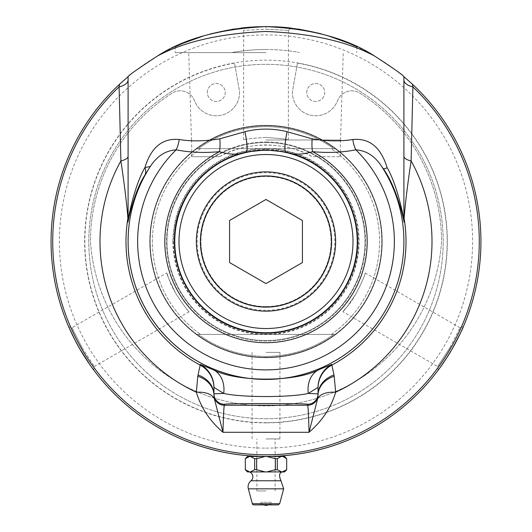 <?xml version="1.0" encoding="UTF-8"?>
<svg xmlns="http://www.w3.org/2000/svg" width="532" height="532" viewBox="0 0 532 532"><rect width="100%" height="100%" fill="white"/><g stroke="black" fill="none" stroke-linecap="round" stroke-linejoin="round"><path stroke-width="0.4" stroke-dasharray="2.66 2" d="M279.519 27.026L266 26.6C315.077 25.862 357.677 46.942 356.812 46.73C357.677 46.942 315.077 25.862 266 26.6A214.921 214.921 0 0 1 480.921 241.521A214.921 214.921 0 0 1 266 456.449A214.921 214.921 0 0 0 272.331 456.356A5166.771 1053.786 -91.8 0 0 273.534 456.316A214.921 214.921 0 0 1 266 456.449A214.921 214.921 0 0 0 270.855 456.389A5076.018 1044.489 -91.4 0 0 271.938 456.363A214.921 214.921 0 0 1 266 456.449L266.838 456.443M288.397 30.371L290.984 28.056L290.292 27.977M283.689 27.332L281.993 27.198M327.493 35.584L320.543 33.636M298.066 29.007L286.103 27.544M266.732 456.443L266 456.449A214.921 214.921 0 0 0 276.135 456.21A5142.751 1051.325 87.8 0 1 272.677 456.343A214.921 214.921 0 0 1 266 456.449C287.313 455.758 287.313 455.758 266 456.449C287.313 455.758 287.313 455.758 266 456.449C244.687 455.758 244.687 455.758 266 456.449L249.475 456.449L282.525 456.449L250.373 456.463L254.682 458.684A20.715 17.935 -90 0 1 256.637 458.684L256.637 469.703A20.715 17.935 -90 0 1 254.682 469.703L254.682 458.684M284.108 455.552L286.828 455.306A214.795 214.795 0 0 0 292.766 454.641A5145.604 1051.299 83.3 0 1 289.328 455.046A214.795 214.795 0 0 1 284.347 455.532L286.834 455.432A214.921 214.921 0 0 0 292.78 454.774A5142.751 1051.325 83.3 0 1 289.342 455.179A214.921 214.921 0 0 1 284.361 455.665L280.138 455.984M282.027 455.851L281.275 455.904M278.449 455.957L272.67 456.217A214.795 214.795 0 0 1 260.633 456.25L261.026 456.257A214.795 214.795 0 0 0 270.855 456.263A5078.838 1044.462 -91.4 0 0 271.938 456.237A214.795 214.795 0 0 1 262.303 456.283L262.695 456.29A214.795 214.795 0 0 0 272.331 456.223A5169.637 1053.759 -91.8 0 0 273.528 456.183A214.795 214.795 0 0 1 263.047 456.296L263.44 456.303A214.795 214.795 0 0 0 276.128 456.077A5145.604 1051.299 87.8 0 1 272.67 456.217L278.196 456.104M279.905 455.997L280.317 455.971M277.272 456.15L278.103 456.104M273.049 456.33L278.841 455.931M271.194 456.383L272.018 456.363M291.017 454.853A214.795 214.795 0 0 0 298.053 453.909A214.795 214.795 0 0 1 288.743 455.106L294.236 454.454A214.795 214.795 0 0 0 296.051 454.202L291.037 454.986A214.921 214.921 0 0 0 298.073 454.042A214.921 214.921 0 0 1 288.763 455.239L294.249 454.581A214.921 214.921 0 0 0 296.071 454.335L294.628 454.534M315.775 450.471L318.322 449.846A221.771 218.253 75.7 0 0 320.045 449.407L310.981 451.555L320.251 449.487A218.579 216.743 75.6 0 1 318.528 449.932L315.735 450.478L320.217 449.36A218.453 216.617 75.6 0 1 318.495 449.806M314.339 450.943L313.195 451.203M315.596 450.511L315.622 450.637A214.921 214.921 0 0 0 325.71 447.984A214.921 214.921 0 0 1 315.609 450.644L324.686 448.144A214.795 214.795 0 0 0 328.111 447.139L322.365 448.789A214.795 214.795 0 0 1 318.914 449.7L312.098 451.316A214.795 214.795 0 0 1 306.213 452.519L306.046 452.552A214.795 214.795 78.4 0 0 312.098 451.316L318.927 449.693A214.795 214.795 75.3 0 0 322.365 448.789L329.062 446.853A214.795 214.795 0 0 0 330.671 446.348L324.021 448.33A214.795 214.795 0 0 0 325.644 447.871L325.67 447.864A214.795 214.795 0 0 1 315.576 450.518L325.67 447.864A214.795 214.795 0 0 1 315.576 450.518L316.347 450.464M316.241 450.491L315.489 450.671M315.29 450.717L313.833 451.056M315.808 450.597L318.355 449.972A221.897 218.379 75.7 0 0 320.078 449.533L320.045 449.407M319.559 449.666L317.511 450.185M317.391 450.212L311.672 451.402M311.825 451.502L312.124 451.442A214.921 214.921 -101.6 0 1 306.073 452.679L299.802 453.643L309.258 451.914A216.271 215.533 78.6 0 1 307.43 452.286L307.31 452.306A218.566 216.67 78.7 0 0 308.946 451.981A6271.828 1160.664 78.7 0 1 307.569 452.253A214.795 214.795 0 0 1 300.48 453.53A214.795 214.795 0 0 0 306.173 452.526L299.802 453.643M312.723 451.309L313.627 450.97M322.399 448.915L322.399 448.915A214.921 214.921 -104.7 0 1 318.961 449.819A214.921 214.921 -104.3 0 1 318.947 449.826A214.921 214.921 0 0 0 322.399 448.915L328.151 447.266A214.921 214.921 0 0 1 324.72 448.27L324.686 448.144M315.609 450.644L316.959 450.318M325.644 447.871L325.677 447.997A214.921 214.921 0 0 1 324.055 448.456L330.711 446.474A214.921 214.921 0 0 1 329.102 446.973L329.135 446.966A214.921 214.921 0 0 0 343.047 442.159L343 442.039A214.795 214.795 0 0 1 329.095 446.84L329.135 446.966A214.921 214.921 0 0 0 342.894 442.225L343 442.039M327.067 447.592L323.263 448.676M318.947 449.826L312.124 451.442L318.947 449.826M297.707 453.962L306.239 452.646A214.921 214.921 0 0 0 312.124 451.442L312.124 451.442M300.932 453.457L309.285 452.04A216.398 215.66 78.6 0 1 307.456 452.413L307.43 452.286M304.683 452.805L303.526 453.144M302.735 453.284L302.216 453.377M301.664 453.337L303.459 453.158M303.592 453.131L307.336 452.433A218.692 216.803 78.7 0 0 308.972 452.107A6268.297 1160.691 78.7 0 1 307.596 452.386A214.921 214.921 0 0 1 300.5 453.663A214.921 214.921 0 0 0 306.193 452.652L306.625 452.572M306.332 452.632L305.514 452.785M304.244 452.885L302.721 453.284M301.398 453.51L300.447 453.67M281.754 455.871A214.921 214.921 0 0 0 287.22 455.399A214.921 214.921 0 0 1 281.754 455.871L281.747 455.738A214.795 214.795 0 0 0 287.207 455.266A214.795 214.795 0 0 1 281.747 455.738L281.754 455.871M447.179 357.138L446.607 358.029M438.375 369.893L437.663 366.501M439.858 367.871L440.137 367.492M219.756 156.701C232.969 149.253 248.384 145.322 266 144.91C283.616 145.322 299.031 149.253 312.244 156.701L340.354 156.701L312.244 156.701C287.307 141.279 244.693 141.279 219.756 156.701L191.646 156.701L219.756 156.701M250.652 455.897L258.978 456.33A5177.863 1054.916 92.1 0 1 257.096 456.263A214.921 214.921 0 0 1 254.868 456.157A5161.87 1053.28 -87.3 0 0 256.989 456.257L248.364 455.592A5131.439 1049.855 95 0 1 246.462 455.425A214.795 214.795 0 0 1 244.248 455.212A5133.813 1050.095 -84.5 0 0 246.269 455.412L258.978 456.203A5180.742 1054.889 92.1 0 1 257.096 456.13A214.795 214.795 0 0 1 254.875 456.03A5164.736 1053.254 -87.3 0 0 256.996 456.13L257.249 456.137M261.412 456.27L266 456.449A214.921 214.921 0 0 1 263.041 456.429L263.433 456.429A214.921 214.921 0 0 0 266 456.449A214.921 214.921 0 0 1 262.296 456.416L262.688 456.423A214.921 214.921 0 0 0 266 456.449A214.921 214.921 0 0 1 260.627 456.383L261.019 456.389A214.921 214.921 0 0 0 266 456.449L264.291 456.443L266 456.449A214.921 214.921 0 0 1 51.079 241.521A214.921 214.921 0 0 1 266 26.6L252.228 27.046M284.553 456.449L266 456.449M263.692 504.881L260.78 502.281L260.78 504.622L266 504.622L260.52 504.881L268.308 504.881A6.244 6.244 0 0 0 271.22 502.281L260.78 502.281L271.22 502.281L271.22 504.622L266 504.622L271.48 504.881M278.163 504.881L253.837 504.881M250.865 456.449L249.136 456.449L245.319 458.684L245.319 469.703L249.614 471.924L265.222 471.924L256.637 469.703M247.506 471.924L249.614 471.924M254.682 469.703L250.392 471.924M256.637 458.684L264.264 456.449M267.736 456.449L275.363 458.684A20.715 17.935 90 0 1 277.318 458.684L277.318 469.703A20.715 17.935 90 0 1 275.363 469.703L275.363 458.684M275.363 469.703L266.778 471.924L281.608 471.924L277.318 469.703M265.222 471.924L266.778 471.924M281.608 471.924L286.682 469.703L286.682 458.684L282.372 456.463L284.487 456.463M282.386 471.924L284.494 471.924M277.318 458.684L281.627 456.463L266.751 456.463M265.249 456.463L250.373 456.463M282.864 456.449L282.372 456.463M281.627 456.463L281.135 456.449M249.628 456.463L247.513 456.463M249.136 456.449L247.447 456.449M266 471.924L249.475 471.924L266 471.924M280.996 480.768L251.004 480.768M356.134 293.564C346.119 309.93 337.368 317.451 347.177 306.658C356.241 297.095 366.182 272.331 365.218 272.969C365.265 274.525 362.232 281.395 356.134 293.564L347.177 306.665L342.841 311.725L437.676 366.482L449.873 347.682L437.676 366.482M175.866 293.564C166.696 276.707 164.561 265.368 169.003 279.253C172.754 291.888 189.226 312.876 189.159 311.725C187.789 310.987 183.354 304.929 175.866 293.564L169.003 279.253L166.782 272.969L71.946 327.719L82.127 347.682L71.946 327.719M266 137.442C252.407 138.247 244.953 139.058 243.623 139.876C244.953 139.058 252.407 138.247 266 137.442L281.82 138.653L288.377 139.876L281.82 138.653L266 137.442M266 357.311A115.79 115.79 0 0 0 381.79 241.521A115.79 115.79 0 0 0 266 125.738A115.79 115.79 0 0 0 150.21 241.521A115.79 115.79 0 0 0 266 357.311A115.79 115.79 0 0 0 381.79 241.521A115.79 115.79 0 0 0 266 125.738A115.79 115.79 0 0 0 150.21 241.521A115.79 115.79 0 0 0 266 357.311M266 141.997A99.524 99.524 0 0 1 365.524 241.521A99.524 99.524 0 0 1 266 341.052A99.524 99.524 0 0 1 166.476 241.521A99.524 99.524 0 0 1 266 141.997A99.524 99.524 0 0 0 166.476 241.521A99.524 99.524 0 0 0 266 341.052A99.524 99.524 0 0 0 365.524 241.521A99.524 99.524 0 0 0 266 141.997M266 142.516A99.005 99.005 0 0 0 166.995 241.521A99.005 99.005 0 0 0 266 340.527A99.005 99.005 0 0 0 365.005 241.521A99.005 99.005 0 0 0 266 142.516A99.012 99.012 0 0 1 365.012 241.521A99.012 99.012 0 0 1 266 340.533A99.012 99.012 0 0 1 166.988 241.521A99.012 99.012 0 0 1 266 142.516A99.012 99.012 0 0 0 166.988 241.521A99.012 99.012 0 0 0 266 340.533A99.012 99.012 0 0 0 365.012 241.521A99.012 99.012 0 0 0 266 142.516M266 306.572A65.05 65.05 0 0 0 322.332 208.996A65.05 65.05 0 0 0 209.668 208.996A65.05 65.05 0 0 0 266 306.572A65.05 65.05 0 0 0 331.05 241.521A65.05 65.05 0 0 0 266 176.471A65.05 65.05 0 0 0 200.95 241.521A65.05 65.05 0 0 0 266 306.572M198.409 334.415L333.591 334.415A114.879 114.879 0 0 1 266 356.4A114.879 114.879 0 0 0 333.591 334.415L198.409 334.415A114.879 114.879 0 0 0 266 356.4A114.879 114.879 0 0 1 198.409 334.415L200.65 334.415L198.409 334.415M196.222 334.415L200.65 334.415L196.222 334.415A116.175 116.175 0 0 1 196.222 148.634L200.65 148.634A113.575 113.575 0 0 0 200.65 334.415A113.575 113.575 0 0 1 200.65 148.634L196.222 148.634A116.175 116.175 0 0 0 196.222 334.415M335.778 334.415L331.35 334.415L335.778 334.415A116.175 116.175 0 0 0 335.778 148.634L333.591 148.634A114.879 114.879 0 0 0 198.409 148.634L335.778 148.634A116.175 116.175 0 0 1 335.778 334.415M266 125.346A116.175 116.175 0 0 0 149.825 241.521A116.175 116.175 0 0 0 266 357.704A116.175 116.175 0 0 0 382.176 241.521A116.175 116.175 0 0 0 266 125.346A116.175 116.175 0 0 0 149.825 241.521A116.175 116.175 0 0 0 266 357.704A116.175 116.175 0 0 0 382.176 241.521A116.175 116.175 0 0 0 266 125.346A116.175 116.175 0 0 0 149.825 241.521A116.175 116.175 0 0 0 266 357.704A116.175 116.175 0 0 0 382.176 241.521A116.175 116.175 0 0 0 266 125.346A116.175 116.175 0 0 0 149.825 241.521A116.175 116.175 0 0 0 266 357.704A116.175 116.175 0 0 0 382.176 241.521A116.175 116.175 0 0 0 266 125.346M331.35 334.415A113.575 113.575 0 0 0 331.35 148.634A113.575 113.575 0 0 1 331.35 334.415M198.409 148.634L333.591 148.634A114.879 114.879 0 0 0 198.409 148.634M266 149.904A91.624 91.624 0 0 0 186.652 287.333A91.624 91.624 0 0 0 345.348 287.333A91.624 91.624 0 0 0 266 149.904M266 171.969A69.559 69.559 0 0 0 196.441 241.521A69.559 69.559 0 0 0 266 311.08A69.559 69.559 0 0 0 335.559 241.521A69.559 69.559 0 0 0 266 171.969M266 310.349A68.821 68.821 0 0 1 206.396 207.114A68.821 68.821 0 0 1 325.604 207.114A68.821 68.821 0 0 1 266 310.349M229.571 220.494L266 199.46L302.429 220.494L302.429 262.555L266 283.589L229.571 262.555L229.571 220.494M297.454 63.128L292.467 91.424A23.282 23.282 0 0 0 337.494 100.741A15.348 15.348 0 0 1 358.761 92.488A175.547 175.547 0 0 1 441.547 241.521A175.926 175.926 0 0 1 266 405.876A175.926 175.926 0 0 1 90.453 241.521A175.547 175.547 0 0 1 173.239 92.488A15.348 15.348 0 0 1 194.506 100.741A23.282 23.282 0 0 0 239.533 91.424L234.546 63.128A181.153 181.153 0 0 0 114.653 341.065A181.153 181.153 0 0 0 417.347 341.065A181.153 181.153 0 0 0 297.454 63.128L292.467 91.424A23.282 23.282 0 0 0 337.494 100.741A15.348 15.348 0 0 1 358.761 92.488A175.547 175.547 0 0 1 441.547 241.521A175.926 175.926 0 0 1 266 405.876A175.926 175.926 0 0 1 90.453 241.521A175.547 175.547 0 0 1 173.239 92.488A15.348 15.348 0 0 1 194.506 100.741A23.282 23.282 0 0 0 239.533 91.424L234.546 63.128M306.764 92.488A8.958 8.958 0 0 1 320.204 84.728A8.958 8.958 0 0 1 320.204 100.249A8.958 8.958 0 0 1 306.764 92.488A8.958 8.958 0 0 1 320.204 84.728A8.958 8.958 0 0 1 320.204 100.249A8.958 8.958 0 0 1 306.764 92.488M207.314 92.488A8.958 8.958 0 0 1 220.753 84.728A8.958 8.958 0 0 1 220.753 100.249A8.958 8.958 0 0 1 207.314 92.488A8.958 8.958 0 0 1 220.753 84.728A8.958 8.958 0 0 1 220.753 100.249A8.958 8.958 0 0 1 207.314 92.488M266 49.496A192.025 192.025 0 0 1 299.343 52.415A192.025 192.025 0 0 0 232.657 52.415A192.025 192.025 0 0 1 266 49.496M187.916 441.62L188.833 442.119A214.921 214.921 0 0 0 189.525 442.385L189.572 442.258A214.795 214.795 0 0 0 190.177 442.491A214.795 214.795 0 0 1 188.887 441.999L187.031 441.274A214.795 214.795 0 0 0 187.769 441.567L189.219 442.125A214.795 214.795 0 0 0 189.572 442.258A214.795 214.795 0 0 1 188.833 441.979L188.88 441.999A214.795 214.795 0 0 0 189.572 442.258L189.525 442.385A214.921 214.921 0 0 1 188.787 442.099L188.76 442.092M188.833 441.979L187.882 441.746M188.734 441.939L189.173 442.245A214.921 214.921 0 0 0 189.525 442.385L189.525 442.385A214.921 214.921 0 0 0 190.13 442.611L190.13 442.611A214.921 214.921 0 0 1 188.84 442.119L187.277 441.374M187.769 441.567L188.687 442.059M187.031 441.274L186.978 441.394A214.921 214.921 0 0 0 187.723 441.686M188.035 441.666L186.978 441.394M188.355 441.793L187.483 441.454M188.122 441.839L190.11 442.604M191.56 443.003L185.748 440.762L191.434 443.096M185.748 440.762L186.08 441.035M186.546 441.221L188.96 442.165M190.662 442.81L191.154 442.996M188.9 442.139L189.764 442.471M192.145 443.223L188.647 441.906L192.099 443.342M185.176 440.529L188.647 441.906L185.129 440.649M191.015 442.943L190.463 442.737M186.34 441.141L187.204 441.48M188.242 441.886L186.552 441.228M213.605 449.826A214.795 214.795 0 0 0 215.753 450.358A5145.604 1051.299 104 0 1 212.394 449.52A214.795 214.795 0 0 1 210.253 448.955A5145.604 1051.299 -75.4 0 0 213.605 449.826L213.571 449.952A214.921 214.921 0 0 0 215.719 450.484A5142.751 1051.325 104 0 1 212.361 449.646A214.921 214.921 0 0 1 210.22 449.081A5142.751 1051.325 -75.4 0 0 213.571 449.952M239.806 454.847L230.469 453.357L239.819 454.714A214.795 214.795 0 0 1 236.334 454.262L235.084 454.082A214.795 214.795 0 0 0 238.748 454.581A5037.641 1040.22 -82.9 0 0 239.839 454.72L239.826 454.847A214.921 214.921 0 0 1 236.314 454.388L233.861 454.029M238.748 454.581L238.735 454.714A5034.848 1040.246 -82.9 0 0 239.826 454.847M234.426 454.115L232.032 453.749M232.876 453.882L235.064 454.208A214.921 214.921 0 0 0 238.735 454.714M241.408 454.907A214.795 214.795 0 0 1 237.525 454.421L235.862 454.195A214.795 214.795 0 0 0 240.231 454.767A5209.251 1057.789 -83.3 0 0 241.408 454.907L241.395 455.033A214.921 214.921 0 0 1 237.505 454.547L237.345 454.528M240.231 454.767L240.218 454.893A5206.358 1057.816 -83.3 0 0 241.395 455.033M232.265 453.65L235.842 454.321A214.921 214.921 0 0 0 240.218 454.893M234.552 454.135L233.395 453.962M232.916 453.889L232.245 453.776M235.849 454.188A214.795 214.795 0 0 0 243.995 455.186A5145.604 1051.299 96.3 0 1 240.557 454.807A214.795 214.795 0 0 1 235.31 454.115L229.658 453.217L235.829 454.321A214.921 214.921 0 0 0 243.982 455.319A5142.751 1051.325 96.3 0 1 240.544 454.933A214.921 214.921 0 0 1 235.29 454.242L234.792 454.168M231.719 453.696L235.862 454.195M232.684 453.716L231.413 453.643M230.735 453.537L230.203 453.444M229.658 453.217L232.664 453.849M231.48 453.656L230.748 453.537M279.613 455.884L284.6 455.512A214.795 214.795 0 0 0 287.519 455.239A5134.671 1050.181 -96.1 0 0 290.179 454.953L290.193 455.079A214.921 214.921 0 0 1 287.579 455.359L282.951 455.645M287.519 455.239L287.533 455.365A5131.818 1050.208 -96.1 0 0 290.193 455.079M290.179 454.953A214.795 214.795 0 0 1 287.566 455.232M282.106 455.711L284.607 455.638A214.921 214.921 0 0 0 287.533 455.365M281.541 455.884L282.113 455.844M210.326 448.975L215.859 450.385L210.532 449.168M215.859 450.385L212.487 449.68M211.836 449.507L210.286 449.101M210.685 449.208L211.058 449.307M211.151 449.334L211.563 449.44M211.995 449.553L214.236 450.119M214.822 450.265L215.646 450.464M213.478 449.799L217.388 450.744A216.551 215.666 103.3 0 1 215.719 450.351L210.087 449.048M217.388 450.744L217.362 450.87A216.677 215.799 103.3 0 1 215.693 450.478L215.719 450.351M213.438 449.786L217.362 450.87M208.81 448.695L209.688 448.935M211.157 449.334L212.082 449.573M208.418 448.456L217.648 450.803M213.658 449.979L215.141 450.345M216.165 450.591L216.916 450.77M241.282 454.893A214.795 214.795 0 0 0 246.735 455.452A214.795 214.795 0 0 1 241.282 454.893L241.269 455.02A214.921 214.921 0 0 0 246.722 455.578A214.921 214.921 0 0 1 241.269 455.02L241.282 454.893M255.932 456.084L250.16 455.731L255.573 456.197M250.16 455.731L255.167 456.177M254.236 456.124L256.331 456.097M251.071 455.931L250.565 455.891M248.331 455.592L253.039 455.924L248.318 455.718M257.761 456.157L253.458 456.084M250.519 455.891L250.153 455.864M254.742 456.15L253.039 455.924M267.19 456.316L267.589 456.31M262.329 456.416L261.824 456.409M259.576 456.223L264.291 456.443M261.777 456.403L261.412 456.396M278.455 456.084L275.576 456.104M273.594 456.31L273.096 456.33M325.71 447.984L320.676 449.374M329.135 446.966L329.095 446.84A214.795 214.795 0 0 0 342.847 442.099M238.004 454.488L238.396 454.534M233.748 454.015L237.984 454.614M233.169 453.922L232.67 453.849M232.624 453.843L233.488 453.976M239.453 454.8L237.525 454.421M236.82 454.454L235.137 454.222M223.234 452.014A214.795 214.795 0 0 1 222.103 451.781A214.795 214.795 0 0 0 223.852 452.14L227.344 452.812L223.207 452.147A214.921 214.921 0 0 1 222.077 451.914A214.921 214.921 0 0 0 223.826 452.267L227.324 452.938M258.978 456.203L259.443 456.217M244.248 455.212L244.235 455.345A5130.96 1050.121 -84.5 0 0 246.263 455.538L253.451 455.951M246.462 455.425L246.449 455.558A214.921 214.921 0 0 1 244.235 455.345M248.577 455.738L248.351 455.724A5128.593 1049.882 95 0 1 246.449 455.558M252.368 456.017L251.39 455.951M250.532 455.891L249.867 455.838M249.588 455.818L248.89 455.764M254.841 456.157L253.565 455.957M218.16 450.923A214.795 214.795 0 0 0 228.7 453.051A5145.604 1051.299 100.5 0 1 225.295 452.426A214.795 214.795 0 0 1 223.127 451.994A5140.829 1050.813 -78.9 0 0 226.14 452.586A214.795 214.795 0 0 1 217.781 450.837L218.133 451.05A214.921 214.921 0 0 0 228.674 453.184A5142.751 1051.325 100.5 0 1 225.269 452.552A214.921 214.921 0 0 1 223.101 452.12A5137.976 1050.84 -78.9 0 0 226.113 452.712A214.921 214.921 0 0 1 217.754 450.963L218.133 451.05M207.786 448.277A214.795 214.795 0 0 0 209.867 448.855A5145.604 1051.299 105.6 0 1 206.529 447.924A214.795 214.795 0 0 1 204.275 447.259A1330.559 534.6 -72.9 0 1 201.668 446.454L198.123 445.311A5195.492 1056.386 108.7 0 1 196.208 444.666A214.795 214.795 0 0 1 194.167 443.947A5218.381 1058.707 -70.9 0 0 197.419 445.071A214.795 214.795 0 0 0 199.527 445.769A1436.693 555.508 107.5 0 0 203.357 446.98L205.771 447.698A5209.53 1057.816 -74 0 0 207.786 448.277L207.746 448.403A214.921 214.921 0 0 0 209.834 448.975A5142.751 1051.325 105.6 0 1 206.496 448.044A214.921 214.921 0 0 1 204.241 447.385A1330.013 534.647 -72.9 0 1 201.628 446.581L201.668 446.454M205.079 447.498L205.731 447.824A5206.637 1057.842 -74 0 0 207.746 448.403M199.527 445.769L199.487 445.896A1436.087 555.561 107.5 0 0 203.324 447.106L205.039 447.618M197.419 445.071L197.379 445.198A214.921 214.921 0 0 0 199.487 445.896M194.167 443.947L194.127 444.074A5215.482 1058.733 -70.9 0 0 197.379 445.198M196.208 444.666L196.168 444.785A214.921 214.921 0 0 1 194.127 444.074M198.123 445.311L198.084 445.437A5192.606 1056.412 108.7 0 1 196.168 444.785M245.957 27.538L234.339 28.947M210.519 33.888L204.095 35.711M266 26.6C216.923 25.862 174.323 46.942 175.188 46.73C174.323 46.942 216.923 25.862 266 26.6L266 29.2L288.377 30.371L266.678 29.2L243.623 30.371L266 29.2M250.067 27.192L249.535 27.232M248.71 27.298L246.828 27.458M89.815 364.613L90.58 365.697M91.324 366.748L91.983 367.659M75.285 340.626L74.799 339.682M68.641 326.621L71.933 327.699M69.645 328.916L69.838 329.348M82.127 347.689L94.324 366.482L82.121 347.682M449.879 347.682L460.054 327.719L449.879 347.682M266 418.717A177.196 177.196 0 0 0 443.196 241.521A177.196 177.196 0 0 0 266 64.325A177.196 177.196 0 0 0 88.804 241.521A177.196 177.196 0 0 0 266 418.717A177.196 177.196 0 0 1 88.804 241.521A177.196 177.196 0 0 1 266 64.325A177.196 177.196 0 0 1 443.196 241.521A177.196 177.196 0 0 1 266 418.717M266 422.88A181.359 181.359 0 0 1 108.94 150.842A181.359 181.359 0 0 1 423.06 150.842A181.359 181.359 0 0 1 266 422.88M266 448.124A206.596 206.596 0 0 0 444.918 138.227A206.596 206.596 0 0 0 87.082 138.227A206.596 206.596 0 0 0 266 448.124M266 139.976L340.533 139.976L266 139.976M266 52.621L175.188 52.621L266 52.621M403.908 76.675L403.908 220.002M128.092 220.002L128.092 76.675M318.043 387.376L318.043 394.824M213.957 394.824L213.957 387.376M266 352.37L279.945 352.37L266 352.37M266 438.933L279.945 438.933L266 438.933M266 490.95L256.896 490.95L266 490.95M266 438.907L279.918 438.907L266 438.907M252.328 503.724L279.672 503.724M283.656 488.842L248.344 488.842M172.92 241.521A93.08 93.08 0 0 0 266 334.601A93.08 93.08 0 0 0 359.08 241.521A93.08 93.08 0 0 0 266 148.448A93.08 93.08 0 0 0 172.92 241.521M173.339 241.521A92.661 92.661 0 0 0 266 334.182A92.661 92.661 0 0 0 358.661 241.521A92.661 92.661 0 0 0 266 148.867A92.661 92.661 0 0 0 173.339 241.521M174.41 241.521C172.036 186.759 229.472 137.968 285.977 152.139C342.661 162.699 375.599 232.703 347.609 283.104C323.283 335.379 247.287 349.876 205.432 310.229C185.249 291.769 174.908 268.866 174.41 241.521M243.623 139.876L243.623 30.371L241.029 28.056M288.377 30.371L288.377 139.876M189.159 311.725L94.324 366.482L93.619 369.886M460.067 327.712L463.359 326.628M460.054 327.719L365.218 272.969M191.646 139.976L191.646 156.701M340.354 139.976L340.354 156.701M175.188 46.73L175.188 52.621M356.812 46.73L356.812 52.621M340.533 139.976L343.266 52.621M191.467 139.976L188.734 52.621M252.055 352.37L252.082 438.907M279.945 352.37L279.918 438.907M275.104 490.95L275.104 438.907M256.896 490.95L256.896 438.907"/><path stroke-width="0.8" d="M281.993 27.198L266 26.6L276.859 26.873L290.984 28.056M290.292 27.977L285.192 27.458M285.086 27.451L283.689 27.332M356.812 46.73L349.019 43.285L327.493 35.584M320.543 33.636L298.066 29.007M286.103 27.544L279.519 27.026M374.508 56C347.649 38.557 311.479 28.755 266 26.6C220.275 28.821 184.105 38.617 157.492 56C184.338 41.596 220.454 33.416 265.847 31.468C311.267 33.343 347.489 41.523 374.508 56C393.647 68.475 403.449 75.364 403.908 76.675L412.406 84.182A214.921 214.921 0 0 1 266 456.449L284.553 456.449L286.715 458.684M267.589 456.443L266.911 456.443M281.328 455.897L282.525 455.811L282.525 456.449M287.579 455.359L282.027 455.851M282.958 455.778L281.275 455.904M279.938 455.997L278.176 456.104M278.449 456.084L279.054 456.05M279.134 456.044L279.905 455.997M278.854 456.064L284.121 455.685M281.541 455.884L278.455 456.084M278.103 456.104L277.272 456.15M272.018 456.363L273.049 456.33M273.096 456.33L271.194 456.383M294.628 454.534L291.037 454.986M318.528 449.932L314.339 450.943M313.195 451.203L312.856 451.276M313.049 451.236L314.592 450.883M314.778 450.837L316.959 450.318M315.489 450.671L313.727 451.083M315.29 450.717L313.654 451.096M320.078 449.533L319.559 449.666M324.72 448.27L320.676 449.374M329.135 446.966L327.067 447.592M323.263 448.676L322.399 448.915M300.447 453.67L297.727 454.095M307.456 452.413L304.716 452.932M303.526 453.144L302.735 453.284M302.216 453.377L301.691 453.464M305.514 452.785L304.271 453.011M302.721 453.284L301.398 453.51M299.822 453.769L300.959 453.583M440.137 367.492C443.116 363.562 447.113 357.391 452.127 348.985C459.282 335.632 463.026 328.178 463.359 326.628C463.704 326.103 455.791 344.084 447.179 357.138M446.607 358.029L439.858 367.871M249.475 456.449L249.475 455.811L250.652 455.897M256.324 456.23L262.329 456.416M263.692 504.881L266 505.4A6.244 6.244 0 0 0 268.308 504.881L260.52 504.881M253.837 504.881L278.163 504.881L279.672 503.724L252.328 503.724A1.563 1.563 0 0 0 253.837 504.881M256.637 458.684A20.715 17.935 -90 0 0 254.682 458.684L254.682 469.703A20.715 17.935 -90 0 0 256.637 469.703L256.637 458.684L265.249 456.463L250.373 456.463L265.249 456.463M256.637 469.703L265.222 471.924L250.392 471.924L254.682 469.703M254.682 458.684L250.373 456.463M249.136 456.449L250.865 456.449M249.628 456.463L245.319 458.684L245.319 469.703L249.614 471.924L247.506 471.924L245.285 469.703M250.392 471.924L249.614 471.924M282.864 456.449L286.682 458.684L286.682 469.703L282.386 471.924L266.778 471.924L275.363 469.703A20.715 17.935 90 0 0 277.318 469.703L277.318 458.684A20.715 17.935 90 0 0 275.363 458.684L275.363 469.703M286.715 469.703L284.494 471.924L282.386 471.924M281.135 456.449L277.318 458.684M277.318 469.703L281.608 471.924M282.372 456.463L284.487 456.463M275.363 458.684L266.751 456.463L281.627 456.463M266.751 456.463L267.736 456.449M264.264 456.449L266 456.449A214.921 214.921 0 0 1 119.594 84.182L128.092 76.675C128.551 75.364 138.353 68.475 157.492 56M266.778 471.924L265.222 471.924M251.004 480.768L280.996 480.768L283.656 488.842L248.344 488.842A7.807 7.807 0 0 1 251.004 480.768A5.207 5.207 0 0 0 249.475 471.924M266 311.16A69.639 69.639 0 0 0 335.639 241.521A69.639 69.639 0 0 0 266 171.889A69.639 69.639 0 0 0 196.361 241.521A69.639 69.639 0 0 0 266 311.16M229.571 220.494L266 199.46L302.429 220.494L302.429 262.555L266 283.589L229.571 262.555L229.571 220.494M266 175.919A65.602 65.602 0 0 1 322.811 274.326A65.602 65.602 0 0 1 209.189 274.326A65.602 65.602 0 0 1 266 175.919M188.787 442.099L187.869 441.746M187.989 441.793L187.437 441.573M187.231 441.493L188.308 441.912M186.08 441.035L186.546 441.221M190.11 442.604L190.662 442.81M191.886 443.262L190.463 442.737M189.764 442.471L188.9 442.139M192.045 443.322L185.209 440.682M191.434 443.096L191.015 442.943M185.335 440.735L186.34 441.141M187.204 441.48L188.242 441.886M186.552 441.228L186.034 441.015M233.861 454.029L232.471 453.816M231.965 453.736L230.283 453.457M237.345 454.528L236.627 454.428M236.321 454.388L234.552 454.135M233.395 453.962L232.916 453.889M230.203 453.444L233.169 453.922M230.516 453.497L231.719 453.696M231.413 453.643L230.735 453.537M229.638 453.35L230.01 453.41L229.638 453.35M234.792 454.168L234.426 454.115M212.487 449.68L211.836 449.507M211.563 449.44L211.995 449.553M214.236 450.119L214.822 450.265M208.378 448.582L208.81 448.695L208.378 448.582M209.688 448.935L211.157 449.334M212.082 449.573L213.405 449.912M216.916 450.77L217.269 450.85M215.141 450.345L216.165 450.591M215.693 450.478L210.087 449.048M257.761 456.29L254.236 456.124M250.565 455.891L251.071 455.931M253.033 456.057L250.519 455.891M255.573 456.197L254.742 456.15M261.824 456.409L259.569 456.35M264.291 456.443L261.777 456.403M275.563 456.237L273.594 456.31M232.67 453.849L232.258 453.783M238.376 454.667L239.453 454.8M235.111 454.215L232.624 453.843M237.505 454.547L236.82 454.454M227.324 452.938L223.207 452.147M259.443 456.35L258.978 456.33L259.443 456.35M253.565 456.09L252.368 456.017M251.39 455.951L250.532 455.891M256.989 456.257L255.925 456.21M201.628 446.581L198.084 445.437M252.228 27.046L245.957 27.538M234.339 28.947L210.519 33.888M204.095 35.711L182.855 43.331L175.188 46.73M246.828 27.458L241.036 28.056L255.121 26.873L265.993 26.6L250.067 27.192M249.535 27.232L248.71 27.298M69.838 329.348C71.754 333.897 75.098 340.44 79.873 348.985L89.815 364.613M90.58 365.697L91.324 366.748M91.983 367.659L93.619 369.886C93.905 370.452 82.287 354.611 75.285 340.626M74.799 339.682L69.645 328.916M266 150.283A91.245 91.245 0 0 0 186.985 287.147A91.245 91.245 0 0 0 345.015 287.147A91.245 91.245 0 0 0 266 150.283M266 154.519A87.009 87.009 0 0 1 341.351 285.026A87.009 87.009 0 0 1 190.649 285.026A87.009 87.009 0 0 1 266 154.519M244.92 131.703A20.815 3.112 -102.3 0 1 246.23 152.026L266 149.904L285.77 152.026C293.145 154.992 302.063 154.872 312.523 151.667C327.825 153.096 342.262 152.478 355.828 149.825A20.815 12.961 78.9 0 1 352.842 139.497C340.56 141.492 327.014 141.266 312.198 138.825L287.081 131.703C273.022 128.225 258.971 128.225 244.92 131.703L219.802 138.825C204.946 141.273 191.394 141.499 179.158 139.497C162.499 137.954 151.075 147.331 144.897 167.627C134.702 185.03 128.631 216.185 128.092 220.002L128.092 76.675M403.908 156.248A15.614 5.539 180 0 0 411.116 160.917L412.899 86.902A15.614 7.694 0 0 1 403.908 79.94M128.092 79.933A15.614 7.694 0 0 1 119.102 86.902A213.272 213.272 0 0 0 113.908 391.04A213.272 213.272 0 0 0 418.092 391.04A213.272 213.272 0 0 0 412.899 86.902L412.406 84.182M352.842 139.497C369.501 137.954 380.925 147.331 387.103 167.627C397.311 185.063 403.369 216.178 403.908 220.002L403.908 76.675M128.092 220.002A15.614 15.488 0 0 1 127.939 222.17C128.531 218.738 134.649 190.742 144.877 175.128A15.614 10.494 29.6 0 0 144.897 167.627L150.323 166.45A137.908 137.908 0 0 0 356.513 345.567A137.908 137.908 0 0 0 381.624 166.37L381.983 166.928C375.206 156.282 366.488 150.576 355.828 149.825A128.365 128.365 0 0 1 357.078 331.981A128.365 128.365 0 0 1 174.922 331.981A128.365 128.365 0 0 1 176.172 149.825C189.691 152.485 204.128 153.096 219.477 151.667C229.924 154.872 238.841 154.992 246.23 152.026A91.65 91.65 0 0 0 190.15 292.979A91.65 91.65 0 0 0 341.85 292.979A91.65 91.65 0 0 0 285.77 152.026A20.815 3.112 -77.7 0 1 287.081 131.703M144.877 175.128L150.323 166.45M128.092 216.039A15.614 15.521 0 0 1 127.88 218.592L127.939 222.17M128.092 156.248A15.614 5.539 0 0 1 120.884 160.917C124.282 183.061 127.301 208.218 127.88 218.592A140.009 140.009 0 0 0 200.172 365.092L198.044 374.987A26.021 21.526 180 0 1 213.957 394.824A72.944 3.943 74.7 0 0 213.964 395.09A10.407 10.407 0 0 0 224.371 405.251L224.371 404.273C222.356 403.336 309.644 403.336 307.629 404.273L307.629 405.251A10.407 10.407 0 0 0 318.036 395.09L317.557 399.027L309.039 432.297C322.159 421.018 331.03 407.658 335.652 392.204A26.021 13.307 15.6 0 0 317.557 399.027M119.594 84.182L119.102 86.902L120.884 160.917A165.997 165.997 0 0 0 196.348 392.204C200.97 407.658 209.841 421.018 222.961 432.297L214.443 399.027A26.021 13.307 -15.6 0 0 196.348 392.204L197.784 376.27A26.021 20.901 178.7 0 1 213.964 395.09L214.443 399.027M312.198 138.825A20.815 6.943 -84.1 0 0 312.523 151.667A101.18 101.18 0 0 1 344.497 305.368A101.18 101.18 0 0 1 187.503 305.368A101.18 101.18 0 0 1 219.477 151.667A20.815 6.943 -95.9 0 0 219.802 138.825M387.103 167.627C384.669 169.149 383.16 169.183 382.575 167.713L381.624 166.37M179.158 139.497A20.815 12.961 -78.9 0 1 176.172 149.825C165.505 150.576 156.794 156.282 150.017 166.928L150.017 166.928A33.935 9.709 130.3 0 0 150.403 166.317M150.017 166.928L150.017 166.922A137.901 137.901 0 0 0 356.32 345.733A137.901 137.901 0 0 0 381.983 166.928M403.908 216.039A15.614 15.521 180 0 0 404.121 218.592C404.699 208.231 407.718 183.048 411.116 160.917A165.997 165.997 0 0 1 335.652 392.204L334.216 376.27A62.337 7.947 90.1 0 0 333.956 374.987L331.782 364.44L319.419 369.434C295.985 382.315 236.175 382.388 212.581 369.434L200.218 364.44L200.172 365.092A26.021 26.015 180 0 1 213.957 388.054M403.908 220.002A15.614 15.488 180 0 0 404.061 222.17L404.121 218.592A140.009 140.009 0 0 1 331.828 365.092A26.021 26.015 0 0 0 318.043 388.054M382.575 167.713C395.768 185.163 403.296 217.009 404.061 222.17M334.216 376.27A26.021 20.901 -178.7 0 0 318.036 395.09A72.944 3.943 -74.7 0 0 318.043 394.824A26.021 21.526 180 0 1 333.956 374.987M318.043 394.824L318.043 393.866L308.294 393.441C290.425 397.57 241.701 397.59 223.706 393.441L213.957 393.866L213.957 387.376L223.706 393.441A26.021 20.622 111.4 0 0 212.581 369.434M331.782 364.44A26.021 26.015 0 0 0 318.043 387.376L308.294 393.441A26.021 20.622 68.6 0 1 319.419 369.434M198.044 374.987A62.337 7.947 -90.1 0 0 197.784 376.27M307.629 405.251C308.108 406.129 308.58 415.14 309.039 432.297L222.961 432.297C223.42 415.14 223.892 406.129 224.371 405.251L307.629 405.251M318.043 387.376L318.043 393.866A10.407 10.407 180 0 1 307.629 404.273M224.371 404.273A10.407 10.407 0 0 1 213.957 393.866L213.957 394.824M200.218 364.44A26.021 26.015 180 0 1 213.957 387.376M279.672 503.724L283.656 488.842M252.328 503.724L248.344 488.842M247.513 456.463L245.285 458.684M280.996 480.768C278.702 475.542 279.214 472.589 282.525 471.924"/></g></svg>
